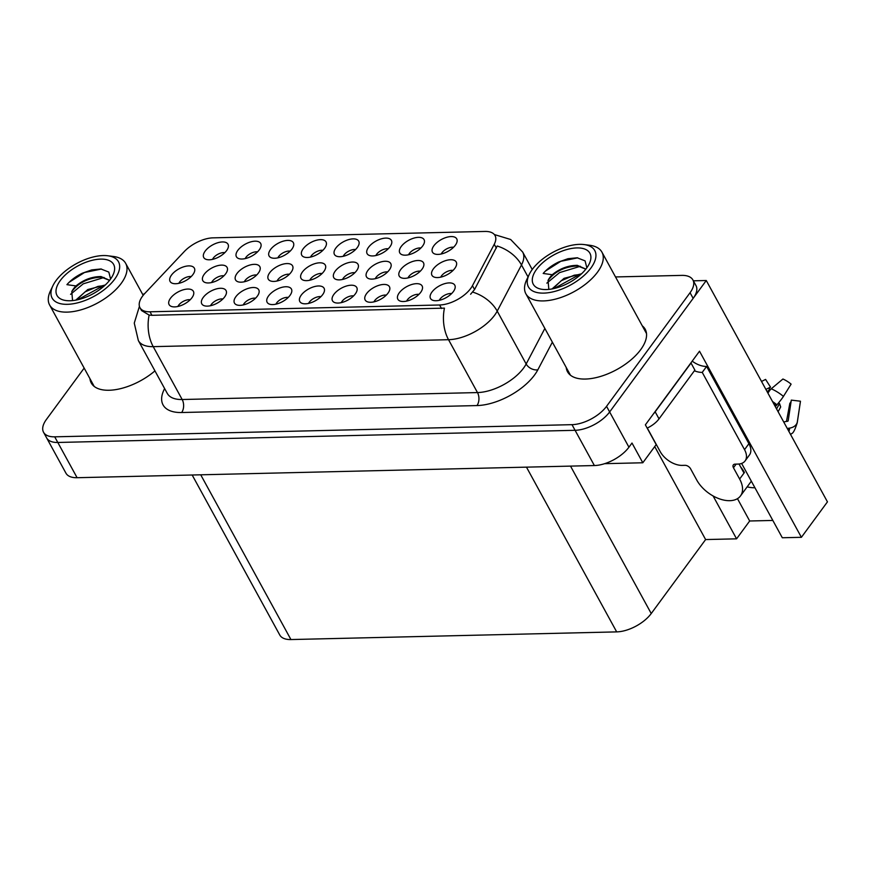 <?xml version="1.0" encoding="UTF-8"?>
<svg xmlns="http://www.w3.org/2000/svg" width="871" height="871" viewBox="0 0 871 871"><rect width="100%" height="100%" fill="white"/><g stroke="black" fill="none" stroke-linecap="round" stroke-linejoin="round"><path stroke-width="1.31" d="M386.256 295.127A8.307 4.072 -28.7 0 0 374.726 300.56A8.307 4.072 -28.7 0 0 373.953 301.867M388.02 293.113A13.838 6.794 -28.7 0 0 389.827 289.118A13.838 6.794 -28.7 0 0 381.204 284.741A13.838 6.794 -28.7 0 0 366.582 293.614A13.838 6.794 -28.7 0 0 366.974 301.627A13.838 6.794 -28.7 0 0 388.02 293.113M355.542 249.563A8.307 4.072 -28.7 0 0 344.001 254.996A8.307 4.072 -28.7 0 0 343.239 256.303M357.295 247.538A13.838 6.794 -28.7 0 0 359.102 243.553A13.838 6.794 -28.7 0 0 350.48 239.177A13.838 6.794 -28.7 0 0 335.858 248.05A13.838 6.794 -28.7 0 0 336.25 256.063A13.838 6.794 -28.7 0 0 357.295 247.538M451.614 293.592A8.307 4.072 -28.7 0 0 440.073 299.025A8.307 4.072 -28.7 0 0 439.311 300.332M453.366 291.567A13.838 6.794 -28.7 0 0 455.174 287.582A13.838 6.794 -28.7 0 0 446.551 283.206A13.838 6.794 -28.7 0 0 431.929 292.079A13.838 6.794 -28.7 0 0 432.332 300.092A13.838 6.794 -28.7 0 0 453.366 291.567M223.912 275.802A8.307 4.072 -28.7 0 0 212.382 281.235A8.307 4.072 -28.7 0 0 211.609 282.542M225.676 273.788A13.838 6.794 -28.7 0 0 227.473 269.792A13.838 6.794 -28.7 0 0 218.85 265.415A13.838 6.794 -28.7 0 0 204.228 274.289A13.838 6.794 -28.7 0 0 204.631 282.302A13.838 6.794 -28.7 0 0 225.676 273.788M354.845 272.721A8.307 4.072 -28.7 0 0 343.316 278.154A8.307 4.072 -28.7 0 0 342.543 279.46M356.609 270.707A13.838 6.794 -28.7 0 0 358.406 266.711A13.838 6.794 -28.7 0 0 349.783 262.334A13.838 6.794 -28.7 0 0 335.161 271.208A13.838 6.794 -28.7 0 0 335.564 279.221A13.838 6.794 -28.7 0 0 356.609 270.707M257.511 251.871A8.307 4.072 -28.7 0 0 245.97 257.304A8.307 4.072 -28.7 0 0 245.208 258.6M259.264 249.846A13.838 6.794 -28.7 0 0 261.071 245.862A13.838 6.794 -28.7 0 0 252.448 241.485A13.838 6.794 -28.7 0 0 237.827 250.358A13.838 6.794 -28.7 0 0 238.229 258.371A13.838 6.794 -28.7 0 0 259.264 249.846M224.838 252.634A8.307 4.072 -28.7 0 0 213.297 258.066A8.307 4.072 -28.7 0 0 212.535 259.373M226.591 250.619A13.838 6.794 -28.7 0 0 228.398 246.635A13.838 6.794 -28.7 0 0 219.775 242.247A13.838 6.794 -28.7 0 0 205.153 251.12A13.838 6.794 -28.7 0 0 205.556 259.133A13.838 6.794 -28.7 0 0 226.591 250.619M320.909 296.663A8.307 4.072 -28.7 0 0 309.368 302.095A8.307 4.072 -28.7 0 0 308.606 303.402M322.662 294.648A13.838 6.794 -28.7 0 0 324.469 290.664A13.838 6.794 -28.7 0 0 315.846 286.276A13.838 6.794 -28.7 0 0 301.224 295.149A13.838 6.794 -28.7 0 0 301.627 303.162A13.838 6.794 -28.7 0 0 322.662 294.648M191.185 276.575A8.307 4.072 -28.7 0 0 179.644 282.008A8.307 4.072 -28.7 0 0 178.882 283.304M192.937 274.55A13.838 6.794 -28.7 0 0 194.745 270.565A13.838 6.794 -28.7 0 0 186.122 266.188A13.838 6.794 -28.7 0 0 171.5 275.062A13.838 6.794 -28.7 0 0 171.903 283.075A13.838 6.794 -28.7 0 0 192.937 274.55M387.584 271.959A8.307 4.072 -28.7 0 0 376.043 277.381A8.307 4.072 -28.7 0 0 375.281 278.687M389.337 269.934A13.838 6.794 -28.7 0 0 391.144 265.949A13.838 6.794 -28.7 0 0 382.521 261.561A13.838 6.794 -28.7 0 0 367.9 270.435A13.838 6.794 -28.7 0 0 368.302 278.459A13.838 6.794 -28.7 0 0 389.337 269.934M289.379 274.267A8.307 4.072 -28.7 0 0 277.849 279.7A8.307 4.072 -28.7 0 0 277.076 280.995M291.143 272.242A13.838 6.794 -28.7 0 0 292.939 268.257A13.838 6.794 -28.7 0 0 284.316 263.869A13.838 6.794 -28.7 0 0 269.694 272.743A13.838 6.794 -28.7 0 0 270.097 280.767A13.838 6.794 -28.7 0 0 291.143 272.242M453.051 270.413A8.307 4.072 -28.7 0 0 441.51 275.846A8.307 4.072 -28.7 0 0 440.748 277.152M454.804 268.399A13.838 6.794 -28.7 0 0 456.611 264.403A13.838 6.794 -28.7 0 0 447.988 260.026A13.838 6.794 -28.7 0 0 433.366 268.899A13.838 6.794 -28.7 0 0 433.758 276.913A13.838 6.794 -28.7 0 0 454.804 268.399M190.205 299.744A8.307 4.072 -28.7 0 0 178.675 305.177A8.307 4.072 -28.7 0 0 177.902 306.472M191.968 297.719A13.838 6.794 -28.7 0 0 193.765 293.734A13.838 6.794 -28.7 0 0 185.142 289.346A13.838 6.794 -28.7 0 0 170.52 298.22A13.838 6.794 -28.7 0 0 170.923 306.244A13.838 6.794 -28.7 0 0 191.968 297.719M322.858 250.336A8.307 4.072 -28.7 0 0 311.328 255.769A8.307 4.072 -28.7 0 0 310.555 257.065M324.622 248.311A13.838 6.794 -28.7 0 0 326.418 244.326A13.838 6.794 -28.7 0 0 317.795 239.939A13.838 6.794 -28.7 0 0 303.173 248.812A13.838 6.794 -28.7 0 0 303.576 256.836A13.838 6.794 -28.7 0 0 324.622 248.311M222.878 298.971A8.307 4.072 -28.7 0 0 211.348 304.404A8.307 4.072 -28.7 0 0 210.575 305.71M224.642 296.957A13.838 6.794 -28.7 0 0 226.449 292.961A13.838 6.794 -28.7 0 0 217.826 288.584A13.838 6.794 -28.7 0 0 203.204 297.457A13.838 6.794 -28.7 0 0 203.596 305.471A13.838 6.794 -28.7 0 0 224.642 296.957M388.216 248.79A8.307 4.072 -28.7 0 0 376.675 254.223A8.307 4.072 -28.7 0 0 375.913 255.53M389.968 246.776A13.838 6.794 -28.7 0 0 391.776 242.791A13.838 6.794 -28.7 0 0 383.153 238.404A13.838 6.794 -28.7 0 0 368.531 247.277A13.838 6.794 -28.7 0 0 368.934 255.29A13.838 6.794 -28.7 0 0 389.968 246.776M322.118 273.494A8.307 4.072 -28.7 0 0 310.577 278.927A8.307 4.072 -28.7 0 0 309.815 280.233M323.87 271.469A13.838 6.794 -28.7 0 0 325.678 267.484A13.838 6.794 -28.7 0 0 317.055 263.107A13.838 6.794 -28.7 0 0 302.433 271.981A13.838 6.794 -28.7 0 0 302.836 279.994A13.838 6.794 -28.7 0 0 323.87 271.469M453.562 247.255A8.307 4.072 -28.7 0 0 442.033 252.688A8.307 4.072 -28.7 0 0 441.259 253.994M455.326 245.241A13.838 6.794 -28.7 0 0 457.123 241.245A13.838 6.794 -28.7 0 0 448.5 236.868A13.838 6.794 -28.7 0 0 433.878 245.742A13.838 6.794 -28.7 0 0 434.281 253.755A13.838 6.794 -28.7 0 0 455.326 245.241M255.562 298.198A8.307 4.072 -28.7 0 0 244.022 303.631A8.307 4.072 -28.7 0 0 243.259 304.937M257.315 296.184A13.838 6.794 -28.7 0 0 259.123 292.199A13.838 6.794 -28.7 0 0 250.5 287.811A13.838 6.794 -28.7 0 0 235.878 296.684A13.838 6.794 -28.7 0 0 236.281 304.698A13.838 6.794 -28.7 0 0 257.315 296.184M353.582 295.9A8.307 4.072 -28.7 0 0 342.053 301.333A8.307 4.072 -28.7 0 0 341.28 302.629M355.346 293.875A13.838 6.794 -28.7 0 0 357.143 289.891A13.838 6.794 -28.7 0 0 348.52 285.514A13.838 6.794 -28.7 0 0 333.898 294.376A13.838 6.794 -28.7 0 0 334.301 302.4A13.838 6.794 -28.7 0 0 355.346 293.875M420.889 248.028A8.307 4.072 -28.7 0 0 409.348 253.461A8.307 4.072 -28.7 0 0 408.586 254.757M422.642 246.003A13.838 6.794 -28.7 0 0 424.449 242.018A13.838 6.794 -28.7 0 0 415.826 237.641A13.838 6.794 -28.7 0 0 401.204 246.515A13.838 6.794 -28.7 0 0 401.607 254.528A13.838 6.794 -28.7 0 0 422.642 246.003M288.236 297.436A8.307 4.072 -28.7 0 0 276.695 302.868A8.307 4.072 -28.7 0 0 275.933 304.175M289.989 295.411A13.838 6.794 -28.7 0 0 291.796 291.426A13.838 6.794 -28.7 0 0 283.173 287.049A13.838 6.794 -28.7 0 0 268.551 295.922A13.838 6.794 -28.7 0 0 268.954 303.935A13.838 6.794 -28.7 0 0 289.989 295.411M420.312 271.186A8.307 4.072 -28.7 0 0 408.771 276.619A8.307 4.072 -28.7 0 0 408.009 277.914M422.065 269.161A13.838 6.794 -28.7 0 0 423.872 265.176A13.838 6.794 -28.7 0 0 415.249 260.799A13.838 6.794 -28.7 0 0 400.627 269.672A13.838 6.794 -28.7 0 0 401.03 277.686A13.838 6.794 -28.7 0 0 422.065 269.161M256.651 275.029A8.307 4.072 -28.7 0 0 245.11 280.462A8.307 4.072 -28.7 0 0 244.348 281.769M258.404 273.015A13.838 6.794 -28.7 0 0 260.211 269.03A13.838 6.794 -28.7 0 0 251.588 264.642A13.838 6.794 -28.7 0 0 236.966 273.516A13.838 6.794 -28.7 0 0 237.369 281.529A13.838 6.794 -28.7 0 0 258.404 273.015M418.94 294.365A8.307 4.072 -28.7 0 0 407.399 299.798A8.307 4.072 -28.7 0 0 406.637 301.094M420.693 292.34A13.838 6.794 -28.7 0 0 422.5 288.355A13.838 6.794 -28.7 0 0 413.877 283.968A13.838 6.794 -28.7 0 0 399.256 292.841A13.838 6.794 -28.7 0 0 399.658 300.865A13.838 6.794 -28.7 0 0 420.693 292.34M290.185 251.098A8.307 4.072 -28.7 0 0 278.655 256.531A8.307 4.072 -28.7 0 0 277.882 257.838M291.948 249.084A13.838 6.794 -28.7 0 0 293.745 245.089A13.838 6.794 -28.7 0 0 285.122 240.712A13.838 6.794 -28.7 0 0 270.5 249.585A13.838 6.794 -28.7 0 0 270.903 257.598A13.838 6.794 -28.7 0 0 291.948 249.084M470.699 288.475A24.911 12.227 -28.7 0 0 472.463 285.699L494.249 244.272A24.911 12.227 -28.7 0 0 495.033 235.54A24.911 12.227 -28.7 0 0 484.995 231.446L213.047 237.848A24.911 12.227 -28.7 0 0 184.282 251.556L144.858 293.396A24.911 12.227 -28.7 0 0 139.97 307.703A24.911 12.227 -28.7 0 0 150.008 311.796L439.605 304.992A24.911 12.227 -28.7 0 0 470.699 288.475M754.928 487.738A29.516 17.703 36.3 0 1 747.155 486.856M706.272 280.516L827.45 501.859L801.396 537.309L699.511 351.209L645.378 424.841L656.19 444.58L642.809 462.773L631.998 443.034L628.938 447.204A27.676 13.588 -28.7 0 1 594.381 465.55L77.094 477.711A27.676 13.588 -28.7 0 1 65.935 473.16L46.642 437.917A27.676 13.588 -28.7 0 0 57.791 442.468L575.089 430.307A27.676 13.588 -28.7 0 0 609.646 411.961L706.272 280.516L693.381 280.821M642.809 462.773L604.637 463.677M713.099 495.958L736.572 538.833L705.619 539.563L651.236 613.543A27.676 13.588 151.3 0 1 616.679 631.889L290.925 639.554A27.676 13.588 151.3 0 1 279.765 635.003L192.175 475.011M705.619 539.563L654.72 446.573M801.396 537.309L782.31 537.755L741.613 463.426M772.827 520.444L749.681 520.989L736.572 538.833M737.465 498.658L749.681 520.989M566.215 367.453A44.279 21.731 -28.7 0 0 567.522 371.775A44.279 21.731 -28.7 0 0 600.62 376.414A44.279 21.731 -28.7 0 0 640.664 349.696A44.279 21.731 -28.7 0 0 645.193 329.249A44.279 21.731 -28.7 0 0 642.265 325.819M646.315 332.297A44.279 21.731 -28.7 0 0 645.357 331.459M494.347 234.539L510.656 239.492L522.665 252.035A36.898 18.117 151.3 0 1 521.489 264.958L497.21 311.121A36.898 18.117 151.3 0 1 494.608 315.237A36.898 18.117 151.3 0 1 448.532 339.701A32.281 20.403 -91.3 0 1 444.45 308.127L151.935 315.313L149.137 315.073L141.527 310.555L139.97 307.703M528.033 276.924L521.489 264.958A32.281 22.613 -152.3 0 0 497.189 246.003L474.564 289.531L470.601 294.246M84.16 368.106L46.381 419.495A27.676 13.588 -28.7 0 0 43.55 432.277L46.642 437.917A27.676 13.588 -28.7 0 0 57.791 442.468L575.089 430.307A27.676 13.588 -28.7 0 0 609.646 411.961L693.153 298.361A27.676 13.588 -28.7 0 0 695.983 285.579L692.902 279.939A27.676 13.588 -28.7 0 0 681.743 275.388L615.514 276.945M89.942 378.656A44.279 21.731 -28.7 0 0 91.248 382.968A44.279 21.731 -28.7 0 0 154.94 370.894M43.55 432.277A27.676 13.588 -28.7 0 0 54.71 436.828L571.997 424.667A27.676 13.588 -28.7 0 0 606.554 406.322L690.061 292.721A27.676 13.588 -28.7 0 0 692.902 279.939M144.76 293.505A27.676 13.588 -28.7 0 0 142.79 294.638M93.034 384.296A44.279 21.731 -28.7 0 0 93.219 385.559M569.296 373.093A44.279 21.731 -28.7 0 0 569.492 374.356M647.295 428.053L660.207 451.624A18.443 11.062 36.3 0 0 682.211 465.386L685.074 465.321A4.616 2.765 36.3 0 1 690.572 468.761L696.746 480.041A27.676 16.593 -143.7 0 0 729.767 500.683A27.676 16.593 -143.7 0 0 740.492 495.926A27.676 16.593 -143.7 0 0 739.631 479.028L733.458 467.749A4.616 2.765 36.3 0 1 733.317 464.94A4.616 2.765 36.3 0 1 735.102 464.145L737.966 464.08A18.443 11.062 36.3 0 0 745.108 460.901L749.474 454.956A18.443 11.062 36.3 0 0 748.908 443.698L744.531 449.643A18.443 11.062 36.3 0 1 745.108 460.901M787.547 428.978L787.841 428.597A0.925 0.697 -175.4 0 1 788.429 428.271L789.649 428.097A10.147 7.61 4.6 0 0 797.346 421.804L800.46 401.215L791.303 400.116L788.19 420.715A0.925 0.697 -175.4 0 1 787.493 421.281L786.273 421.455A10.147 7.61 4.6 0 0 783.78 422.097M767.95 393.18A10.147 2.831 -66.2 0 1 771.26 388.793L782.92 379.016A21.22 12.727 -143.7 0 1 791.108 384.133L783.432 396.403A10.147 0.86 130 0 1 776.899 404.819L775.353 406.703M740.644 466.954A27.676 16.593 36.3 0 1 744.444 472.485L743.692 472.507M739.631 479.028L744.444 472.485M778.413 403.033A12.651 7.589 -143.7 0 0 779.512 403.556L776.584 408.945M786.48 421.433L789.845 403.317A12.651 7.589 -143.7 0 0 791.184 400.921M765.881 389.413L770.508 387.116A12.651 7.589 -143.7 0 0 769.049 390.317L767.035 391.515M778.108 411.733L780.688 406.986L779.512 403.556M790.541 434.444A10.147 8.079 -133.7 0 0 791.728 433.54C793.209 433.225 795.049 429.643 797.226 422.827L800.373 401.901A21.22 12.727 -143.7 0 0 800.46 401.215M770.508 387.116L765.598 379.418L761.526 381.444M692.205 361.149A18.443 11.062 -143.7 0 0 706.61 366.441L748.908 443.698M744.008 473.084L739.033 464.003M706.61 366.441L702.244 372.385L744.531 449.643M702.244 372.385A18.443 11.062 36.3 0 1 694.372 370.796M690.801 363.065A18.443 9.058 -28.7 0 0 691.019 363.044L655.166 411.809A18.443 9.058 151.3 0 1 653.446 413.867M647.175 428.118A18.443 9.058 -28.7 0 0 659.031 418.864L694.884 370.088L691.019 363.044M585.9 269.085L577.288 265.35C568.186 265.415 559.835 268.54 552.236 274.724L543.188 273.45C547.13 268.899 552.29 265.078 558.681 261.986L567.979 258.709L577.157 257.783L585.083 260.875L586.847 267.811M552.236 274.735A21.22 10.419 151.3 0 0 548.055 280.418C554.74 271.512 564.593 266.678 577.593 265.916L585.824 269.172M581.545 273.788L564.06 278.339L552.029 288.943M552.726 288.802L561.272 280.712L574.229 275.192L580.946 274.343M532.29 269.422A37.823 18.563 151.3 0 1 583.973 244.555A37.823 18.563 151.3 0 1 590.897 268.05A37.823 18.563 151.3 0 1 546.879 292.906A37.823 18.563 151.3 0 1 529.165 274.572A37.823 18.563 151.3 0 1 532.29 269.422M583.973 244.555L589.569 245.252A43.354 21.285 151.3 0 1 601.937 252.144A43.354 21.285 151.3 0 1 597.495 272.177A43.354 21.285 151.3 0 1 543.362 300.92A43.354 21.285 151.3 0 1 525.877 293.788A43.354 21.285 151.3 0 1 526.737 279.645L529.165 274.572M576.896 247.919A32.281 15.852 151.3 0 1 589.275 263.761A32.281 15.852 151.3 0 1 546.291 289.553A32.281 15.852 151.3 0 1 542.481 289.379A32.281 15.852 151.3 0 1 537.886 267.658A32.281 15.852 151.3 0 1 576.896 247.919M548.055 280.418L548.828 289.39M579.868 275.301L577.005 275.933L554.152 288.497M580.347 266.276L559.52 272.623L546.836 283.14M577.723 257.827L560.772 261.311L545.398 271.088M109.626 280.288L101.014 276.543C91.912 276.619 83.572 279.743 75.962 285.928L66.925 284.654C70.856 280.103 76.017 276.281 82.418 273.189L91.705 269.912L100.894 268.976L108.81 272.079L110.584 279.014M75.962 285.928A21.22 10.419 151.3 0 0 71.781 291.622C78.477 282.716 88.319 277.882 101.319 277.12L109.55 280.375M105.271 284.991L87.786 289.542L75.755 300.147M76.463 300.005L84.999 291.916L97.955 286.396L104.683 285.546M56.016 280.625A37.823 18.563 151.3 0 1 107.699 255.758A37.823 18.563 151.3 0 1 114.624 279.253A37.823 18.563 151.3 0 1 70.616 304.11A37.823 18.563 151.3 0 1 52.891 285.764A37.823 18.563 151.3 0 1 56.016 280.625M107.699 255.758L113.295 256.455A43.354 21.285 151.3 0 1 125.664 263.347A43.354 21.285 151.3 0 1 121.232 283.38A43.354 21.285 151.3 0 1 67.089 312.123A43.354 21.285 151.3 0 1 49.614 304.992A43.354 21.285 151.3 0 1 50.464 290.849L52.891 285.764M100.622 259.123A32.281 15.852 151.3 0 1 113.001 274.964A32.281 15.852 151.3 0 1 70.018 300.756A32.281 15.852 151.3 0 1 66.218 300.582A32.281 15.852 151.3 0 1 61.612 278.851A32.281 15.852 151.3 0 1 100.622 259.123M71.781 291.622L72.554 300.593M103.595 286.505L100.731 287.125L77.878 299.7M104.074 277.479L83.246 283.826L70.562 294.344M101.45 269.03L84.498 272.503L69.125 282.291M472.463 285.699L474.564 289.531M628.938 447.204L606.554 406.322M594.381 465.55L571.997 424.667M77.094 477.711L54.71 436.828M290.925 639.554L200.722 474.804M616.679 631.889L526.476 467.15M651.236 613.543L570.516 466.105M150.008 311.796L151.935 315.313M439.605 304.992L441.521 308.497M494.249 244.272L496.35 248.115M552.366 342.172L537.821 369.837A46.119 22.646 151.3 0 1 476.97 405.57L181.658 412.516A9.222 5.825 88.7 0 0 182.17 399.517L477.482 392.571A36.898 18.117 -28.7 0 0 523.558 368.106A36.898 18.117 -28.7 0 0 526.16 363.991L544.854 328.443M181.658 412.516A46.119 22.646 151.3 0 1 164.63 388.575M167.297 393.442A36.898 18.117 -28.7 0 0 182.17 399.517L153.22 346.647A36.898 18.117 151.3 0 1 138.347 340.572L167.297 393.442M472.735 292.112A32.281 22.613 -152.3 0 1 497.21 311.121L526.16 363.991A9.222 6.456 27.7 0 0 537.821 369.837M149.137 315.073A32.281 20.403 88.7 0 0 153.22 346.647L448.532 339.701L477.482 392.571A9.222 5.825 88.7 0 1 476.97 405.57M690.061 292.721L693.153 298.361M787.754 429.359A27.676 16.593 -143.7 0 0 787.841 428.597M775.636 406.311A27.676 16.593 -143.7 0 0 774.733 405.581M797.226 422.827A31.552 18.922 -143.7 0 0 797.346 421.804M783.432 396.403A31.552 18.922 -143.7 0 0 771.26 388.793M788.908 431.472A28.917 17.344 -143.7 0 0 789.649 428.097M776.899 404.819A28.917 17.344 -143.7 0 0 772.533 401.553M788.157 430.089A27.981 16.778 -143.7 0 0 788.429 428.271M776.094 405.744A27.981 16.778 -143.7 0 0 773.862 403.992M659.031 418.864L655.166 411.809M736.126 464.123L733.458 467.749M577.31 277.381L577.005 275.933L574.229 275.192M101.036 288.573L100.731 287.125L97.955 286.396M139.425 306.342L134.265 323.119L138.347 340.572M522.665 252.035L532.225 269.509M740.492 495.926L751.335 481.173M570.451 375.194L525.877 293.788M577.93 265.949L578.496 265.993M646.511 333.56L601.937 252.144M94.177 386.397L49.614 304.992M101.657 277.141L102.234 277.185M143.182 295.334L125.664 263.347"/></g></svg>
